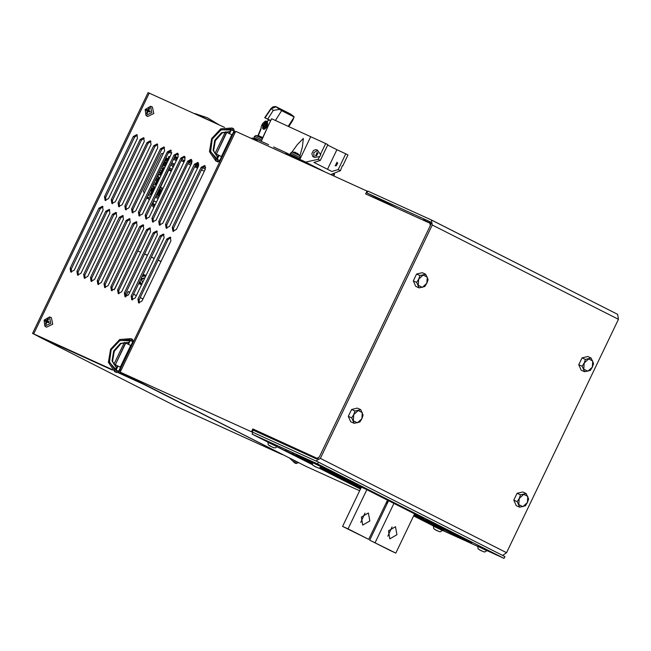 <?xml version="1.0" encoding="UTF-8"?>
<svg xmlns="http://www.w3.org/2000/svg" width="651" height="651" viewBox="0 0 651 651"><rect width="100%" height="100%" fill="white"/><g stroke="black" fill="none" stroke-linecap="round" stroke-linejoin="round"><path stroke-width="0.98" d="M153.636 200.711L156.443 202.136M196.667 166.371L197.806 163.995L197.107 163.206L196.024 166.078M197.107 166.575L198.726 165.582M201.851 170.057L202.16 168.463M198.905 164.109L197.823 163.621M153.62 200.752L156.427 202.176M156.476 194.795L159.357 196.065M158.787 197.253L155.89 196.008M171.303 163.897L174.142 165.264M173.573 166.444L170.977 165.264M133.04 250.912L114.283 289.654M142.992 299.045L140.177 297.613M136.344 295.668L133.536 294.244M129.704 292.299L128.117 291.502M137.8 250.92L140.673 252.222M144.587 254.004L147.451 255.306M151.366 257.088L154.23 258.39M158.144 260.172L161.017 261.474M137.743 251.05L136.897 252.808M160.992 261.531L158.12 260.229M154.206 258.447L151.341 257.145M147.427 255.363L144.563 254.053M140.649 252.279L137.776 250.969M204.341 171.197L201.468 169.887M197.554 168.113L194.69 166.802M190.776 165.02L187.911 163.718M183.997 161.936L181.124 160.634M125.586 296.783L128.141 291.445L129.728 292.242M133.561 294.195L136.368 295.619M140.209 297.564L143.017 298.988M141.877 280.003L142.398 278.864M142.463 278.311L141.503 280.418M142.968 281.875L142.227 281.818L141.568 279.857M142.081 278.726L143.993 277.936L144.563 278.538M142.659 282.518L141.544 279.93L141.812 279.198L144.888 277.879M145.816 275.934L142.081 276.447M139.851 281.094L141.731 284.454M145.97 275.617L142.602 275.357M139.314 282.209L141.56 284.804M140.998 284.617L138.753 283.38M143.106 274.307L145.303 275.17M117.969 372.6L144.205 384.603L282.078 454.227M282.062 454.268L139.68 381.999M111.948 369.605L37.245 335.558M38.311 336.29L111.817 369.475M38.287 336.339L32.55 333.393L148.078 92.637L224.53 127.368M234.279 131.803L235.28 132.259M137.63 380.957L118.425 372.413M111.712 369.361L33.673 333.865L149.201 93.101M201.175 167.34L204.65 165.476L205.293 169.211L176.405 229.404L172.93 231.268L172.295 227.533L201.175 167.34L202.396 167.958L173.516 228.151L173.605 231.447M160.024 235.882L163.499 234.018L164.133 237.753L135.253 297.946L131.779 299.81L131.144 296.075L160.024 235.882L161.245 236.5L132.365 296.693L132.454 299.989M194.397 164.255L197.871 162.392L198.506 166.127L169.626 226.32L166.151 228.184L165.509 224.449L194.397 164.255L195.617 164.874L166.729 225.067L166.827 228.363M153.245 232.798L156.72 230.934L157.355 234.669L128.475 294.862L125 296.726L124.357 292.991L153.245 232.798L154.466 233.416L125.578 293.609L125.676 296.905M187.618 161.171L191.093 159.308L191.728 163.043L162.848 223.236L159.365 225.1L158.73 221.364L187.618 161.171L188.831 161.79L159.951 221.983L160.048 225.279M146.459 229.713L149.942 227.85L150.576 231.585L121.688 291.778L118.213 293.642L117.579 289.907L146.459 229.713L147.679 230.332L118.799 290.525L118.889 293.813M180.832 158.087L184.306 156.224L184.949 159.959L156.061 220.152L152.586 222.015L151.952 218.28L180.832 158.087L182.052 158.706L153.172 218.899L153.262 222.194M139.68 226.629L143.155 224.766L143.79 228.501L114.91 288.686L111.435 290.558L110.8 286.822L139.68 226.629L140.901 227.248L112.021 287.441L112.11 290.728M174.053 155.003L177.528 153.14L178.162 156.875L149.282 217.068L145.808 218.931L145.165 215.196L174.053 155.003L175.274 155.622L146.385 215.815L146.483 219.102M132.902 223.545L136.376 221.682L137.011 225.417L108.131 285.602L104.656 287.465L104.014 283.738L132.902 223.545L134.122 224.164L105.234 284.357L105.332 287.644M167.274 151.919L170.749 150.055L171.384 153.791L142.504 213.984L139.021 215.847L138.386 212.112L167.274 151.919L168.487 152.537L139.607 212.731L139.705 216.018M126.115 220.461L129.598 218.598L130.233 222.333L101.344 282.518L97.87 284.381L97.235 280.646L126.115 220.461L127.336 221.08L98.456 281.273L98.545 284.56M160.488 148.835L163.962 146.971L164.605 150.706L135.717 210.891L132.243 212.755L131.608 209.028L160.488 148.835L161.708 149.453L132.828 209.646L132.918 212.934M119.336 217.377L122.811 215.514L123.446 219.249L94.566 279.434L91.091 281.297L90.456 277.562L119.336 217.377L120.557 217.995L91.677 278.18L91.767 281.476M153.709 145.751L157.184 143.887L157.819 147.622L128.939 207.807L125.464 209.671L124.829 205.936L153.709 145.751L154.93 146.369L126.042 206.562L126.139 209.85M112.558 214.293L116.033 212.429L116.667 216.165L87.787 276.35L84.313 278.213L83.67 274.478L112.558 214.293L113.779 214.911L84.89 275.096L84.988 278.392M146.931 142.667L150.405 140.803L151.04 144.538L122.16 204.723L118.677 206.587L118.043 202.852L146.931 142.667L148.143 143.285L119.263 203.47L119.361 206.766M105.771 211.209L109.254 209.345L109.889 213.08L81.001 273.265L77.526 275.129L76.891 271.394L105.771 211.209L106.992 211.827L78.112 272.012L78.201 275.308M140.144 139.583L143.619 137.719L144.262 141.454L115.373 201.639L111.899 203.503L111.264 199.767L140.144 139.583L141.365 140.201L112.485 200.386L112.574 203.682M98.993 208.125L102.467 206.261L103.102 209.996L74.222 270.181L70.747 272.045L70.113 268.31L98.993 208.125L100.213 208.743L71.333 268.928L71.423 272.224M166.802 238.966L170.285 237.102L170.92 240.837L142.032 301.031L138.557 302.894L137.922 299.159L166.802 238.966L168.023 239.584L139.143 299.777L139.233 303.073M133.365 136.498L136.84 134.635L137.475 138.37L108.595 198.555L105.12 200.418L104.486 196.683L133.365 136.498L134.586 137.117L105.698 197.302L105.796 200.598M49.476 316.972L51.323 317.639L52.739 324.165L46.49 327.176L44.854 326.078L44.105 320.146L49.476 316.972L50.754 323.344L44.854 326.078M150.568 106.308L152.415 106.976L153.831 113.494L147.574 116.513L145.946 115.414L145.197 109.49L150.568 106.308L151.846 112.68L145.946 115.414M149.437 108.709L149.144 107.96L148.355 109.295L147.232 109.921L146.394 109.498L149.209 111.695M146.394 109.498L145.987 110.344L146.866 110.678L147.093 111.923L146.556 113.38L147.175 113.665L147.647 112.175L148.705 111.516L149.925 112.127L150.332 111.28L149.022 110.727L148.908 109.547L149.763 108.245L149.144 107.96M146.597 109.612L146.206 110.426L148.444 111.24M146.556 113.38L147.321 113.16M149.844 112.078L150.243 111.256M149.665 111.158L148.615 110.882M32.55 333.393L33.673 333.865M281.842 454.357L282.689 454.74L281.859 454.317M118.36 372.445L138.85 381.576M137.556 381.12L138.777 381.738M205.195 165.924L202.396 167.958M164.044 234.458L161.245 236.5M198.417 162.831L195.617 164.874M157.265 231.374L154.466 233.416M191.63 159.747L188.831 161.79M150.479 228.289L147.679 230.332M184.851 156.663L182.052 158.706M143.7 225.205L140.901 227.248M178.073 153.579L175.274 155.622M136.922 222.121L134.122 224.164M171.286 150.495L168.487 152.537M130.135 219.037L127.336 221.08M164.508 147.411L161.708 149.453M123.356 215.953L120.557 217.995M157.729 144.327L154.93 146.369M116.578 212.869L113.779 214.911M150.942 141.243L148.143 143.285M109.791 209.785L106.992 211.827M144.164 138.158L141.365 140.201M103.013 206.701L100.213 208.743M170.822 237.542L168.023 239.584M137.385 135.074L134.586 137.117M48.353 319.381L48.06 318.624L46.14 320.585L45.301 320.154L48.117 322.359M45.301 320.154L44.895 321.008L45.773 321.342L46.009 322.587L45.456 324.043L46.075 324.328L46.555 322.839L47.613 322.18L48.833 322.798L49.24 321.944L47.938 321.391L47.816 320.211L48.679 318.909L48.06 318.624M48.573 321.822L47.531 321.537M45.505 320.276L45.114 321.089L47.352 321.903M45.456 324.043L46.229 323.824M48.752 322.75L49.15 321.92M281.81 454.422L175.884 406.191L38.279 336.372L112.477 370.102M281.867 454.178L144.31 384.391L118.279 372.486M38.84 336.608L38.279 336.372M139.599 382.153L140.225 382.471M120.996 370.411L119.914 369.825L121.045 370.297L120.183 372.103L251.432 431.808L252.8 428.952L318.193 458.752M423.5 219.802L431.117 223.781L365.593 193.908L366.961 191.052L235.711 131.347L234.848 133.154L233.717 132.682L119.914 369.825M366.961 191.052L367.66 191.402M120.183 372.103L306.304 466.523L359.645 490.781M386.222 502.873L387.296 503.361M251.432 431.808L252.824 432.516M315.89 460.973L320.357 458.385L506.527 552.715L618.45 319.332L617.596 314.327L431.507 220.046M506.527 552.715L502.621 555.441M433.509 526.024L413.629 515.958M387.589 502.759L386.531 502.23M360.483 489.031L319.389 468.215M312.382 464.668L276.935 446.708M268.025 442.192L252.059 434.103L317.59 463.911L504.045 558.363L486.907 550.575M504.045 558.363L504.899 556.589L318.445 462.137L252.913 432.329L252.059 434.103M318.445 462.137L317.59 463.911M477.818 546.433L442.501 530.378M482.163 547.792L484.002 548.679M361.207 487.534L352.256 483.001L365.805 489.161L424.021 518.652L414.427 514.29M388.305 501.262L387.247 500.733M438.603 527.994L439.132 528.254M413.784 515.641L424.013 520.857L413.702 515.812M387.654 502.621L386.596 502.084M386.686 501.913L387.736 502.45M320.886 467.532L345.714 480.137L320.731 467.67M312.138 463.309L298.622 456.432L312.163 463.113M360.556 488.893L327.616 472.17L360.638 488.722M319.942 468.102L325.402 470.901L319.665 468.175M312.277 464.44L278.311 447.196L312.195 464.179M413.914 515.364L430.783 523.933L413.833 515.535M387.793 502.336L386.735 501.807M386.808 501.652L387.866 502.173M360.687 488.608L334.386 475.254L360.776 488.437M320.316 467.947L332.173 473.977L320.097 468.045M312.163 464.025L285.081 450.272L312.13 463.797M414.052 515.079L437.562 527.017L413.971 515.25M386.954 501.351L388.004 501.888M387.98 501.937L386.906 501.457M360.825 488.331L341.157 478.33L360.906 488.152M320.626 467.752L338.943 477.061L320.447 467.874M312.122 463.658L291.851 453.356L312.122 463.447M414.191 514.795L444.332 530.093L414.101 514.965M388.061 501.775L387.003 501.237M360.963 488.047L347.927 481.414L361.045 487.876M387.085 501.067L388.142 501.604M414.305 514.55L458.971 537.165L414.239 514.689M321.415 466.751L357.163 484.889L321.334 466.922M312.423 462.405L310.071 461.185L312.488 462.267M464.969 539.817L418.65 516.544L464.969 539.817M471.739 542.901L425.42 519.62L471.739 542.901M321.098 467.288L343.622 478.729L320.976 467.442M312.195 462.991L296.53 455.025L312.252 462.804M321.277 467.027L350.393 481.805L321.171 467.19M312.293 462.69L303.301 458.101L312.366 462.511M433.647 525.739L442.656 530.06L442.436 530.508L433.436 526.187L433.647 525.739M436.422 530.313L438.562 531.289L436.455 530.248M478.054 545.937L487.062 550.258L486.842 550.705L477.842 546.384L478.054 545.937M480.829 550.518L482.969 551.487L480.861 550.453M320.357 458.385L432.28 225.01L431.344 219.957L367.823 191.06L366.912 192.956L430.514 221.901M407.298 273.607L319.291 456.994L430.905 224.383L430.433 221.853M396.809 208.108L366.912 192.956M431.165 223.439L429.465 222.544L431.174 223.301M423.459 219.883L431.149 223.57M423.41 220.209L427.528 222.081M416.632 217.125L420.741 218.996M409.853 214.041L413.963 215.912M403.067 210.957L407.184 212.828M319.332 457.018L316.687 459.028L253.166 430.132L252.254 432.028L263.183 437M252.897 432.354L252.254 432.028M419.098 287.897L415.712 286.359L413.279 280.874L416.567 274.03L422.279 272.679L425.664 274.217L428.098 279.702L426.836 283.299L424.81 286.546L419.098 287.897L416.673 282.412L418.699 279.165L419.952 275.576L425.664 274.217M584.582 371.745L581.197 370.199L578.763 364.715L582.051 357.879L587.763 356.52L591.149 358.066L593.574 363.551L592.32 367.14L590.294 370.386L584.582 371.745L582.157 366.261L584.175 363.014L585.436 359.417L591.149 358.066M354.144 423.345L350.759 421.799L348.326 416.315L351.613 409.471L357.318 408.12L360.711 409.658L363.136 415.143L361.883 418.739L359.857 421.986L354.144 423.345L351.711 417.852L353.737 414.614L354.998 411.017L360.711 409.658M519.628 507.186L516.235 505.648L513.81 500.163L517.089 493.32L522.802 491.961L526.195 493.507L528.62 498.992L527.367 502.588L525.341 505.827L519.628 507.186L517.195 501.701L519.221 498.454L520.483 494.858L526.195 493.507M416.567 274.03L419.952 275.576M413.279 280.874L416.673 282.412M423.191 275.072L418.699 279.165L418.267 285.333L422.344 287.4L426.836 283.299L427.268 277.139L423.191 275.072M582.051 357.879L585.436 359.417M578.763 364.715L582.157 366.261M588.675 358.913L584.175 363.014L583.752 369.174L587.82 371.241L592.32 367.14L592.744 360.98L588.675 358.913M351.613 409.471L354.998 411.017M348.326 416.315L351.711 417.852M358.237 410.512L353.737 414.614L353.314 420.774L357.383 422.841L361.883 418.739L362.306 412.579L358.237 410.512M517.089 493.32L520.483 494.858M513.81 500.163L517.195 501.701M523.721 494.353L519.221 498.454L518.798 504.615L522.867 506.681L527.367 502.588L527.79 496.42L523.721 494.353M268.163 441.891L277.171 446.212L276.96 446.659L267.952 442.346L268.163 441.891M273.094 447.457L269.742 445.862L273.094 447.457M312.57 462.088L321.578 466.409L321.366 466.865L312.358 462.544L312.57 462.088M315.344 466.669L317.485 467.646L315.377 466.604M269.978 437.659L252.8 428.952M361.386 487.151L342.564 526.382L348.033 528.872L366.839 489.682M348.033 528.872L368.71 539.362L387.524 500.163M362.705 525.088L361.419 517.057L368.36 512.988L369.817 520.987L362.705 525.088M342.564 526.382L368.71 539.362M360.752 522.452L364.967 513.191M414.622 513.891L395.808 553.106L390.34 550.616L369.654 540.127L388.574 500.7M395.808 553.106L369.654 540.127M393.936 503.41L375.122 542.617M389.794 538.833L388.509 530.801L395.45 526.732L396.907 534.731L389.794 538.833M387.841 536.196L392.057 526.936M318.127 458.792L257.91 431.401L270.027 437.553M429.904 223.163L430.344 225.547M319.291 456.994L317.118 458.206M116.033 365.154L121.005 367.555L120.297 367.188L130.721 345.461L131.437 345.827M130.721 345.461L125.7 343.053L115.276 364.78L120.297 367.188M115.276 364.78L125.44 342.931L124.325 342.467L113.901 364.194L115.007 364.658M115.984 365.26L113.901 364.194M127.751 344.005L130.013 340.709L119.971 340.457L111.142 349.766L109.474 362.338L116.106 369.678L116.122 368.238L117.31 365.756M222.097 156.891L221.389 156.525L231.813 134.798L232.521 135.164M217.125 154.49L222.081 156.915M231.813 134.798L226.792 132.389L216.36 154.116L221.389 156.525M216.36 154.116L226.532 132.267L225.417 131.803L214.993 153.53L216.099 153.994M217.076 154.596L214.993 153.53M228.835 133.341L231.097 130.045L221.063 129.793L212.226 139.102L210.566 151.675L217.198 159.015L217.206 157.575L218.402 155.093M181.165 160.561L182.833 161.407M191.394 163.726L188.53 162.424M195.39 167.12L195.251 165.647M184.013 161.912L181.393 160.626L181.963 159.438L184.575 160.724M183.794 160.366L183.224 161.554M195.381 165.785L197.196 166.615L197.505 168.088M177.837 157.558L176.706 157.77L175.518 160.244M173.825 159.389L175.444 157.192L174.964 156.256M151.667 204.813L153.782 207.685M146.744 197.863L150.894 196.488M157.298 175.86L158.274 176.307L158.413 177.088L157.648 178.903L154.873 184.681L154.157 185.079L153.107 184.599M156.972 176.535L158.022 177.064L158.462 176.519M158.047 177.845L158.022 177.064M156.134 178.293L157.583 179.033M155.915 178.74L157.371 179.481M157.298 179.627L155.849 178.887M155.312 180.001L156.761 180.742M149.697 191.695L150.479 190.279L151.008 190.523L152.025 186.845M149.779 191.736L149.136 192.875M151.333 193.884L149.209 192.916M154.45 186.707L152.513 185.828M151.903 192.704L150.951 192.265L153.31 187.35L154.263 187.789M151.439 188.261L151.968 188.53M149.128 192.899L150.951 193.819L150.348 195.08M152.537 185.787L154.328 186.601L154.458 187.382L150.967 194.649L147.899 195.446M154.149 187.993L151.96 192.582M153.31 187.35L154.246 187.822M162.164 190.214L159.3 188.912M157.176 195.072L159.528 190.182L161.188 190.938L158.836 195.829M154.393 206.416L152.765 204.194L153.758 200.817M159.316 188.871L162.189 190.173M159.528 190.182L160.74 190.792L160.048 191.182L158.226 195.552M160.773 191.02L160.349 190.833M161.106 191.109L160.634 190.898L160.756 191.695L158.689 195.764M169.529 157.656L169.61 156.59L168.65 156.663L168.031 160.463L165.305 160.683L165.525 159.373L167.722 160.488M165.525 159.373L168.064 160.26M165.956 159.186L165.671 158.413M165.932 157.868L168.056 158.942M161.936 166.208L162.994 166.689L163.132 167.47L160.488 172.979L159.544 174.72L158.836 175.119L157.868 174.68M158.16 174.069L159.202 174.598L159.821 174.142M159.015 172.295L160.382 172.987M159.235 171.831L160.683 172.572M160.04 170.147L161.489 170.887M158.999 175.143L159.202 174.598M165.37 166.322L162.498 165.02M163.368 163.214L164.386 161.985L167.576 161.725M172.149 169.406L169.895 168.381L169.626 167.388M160.732 175.982L160.496 175.152L163.987 167.86L164.703 167.47M155.971 185.901L155.735 185.071L159.357 177.52L160.073 177.121M162.75 188.985L160.602 188.009L160.471 187.228L168.731 170.017L169.439 169.618L171.579 170.595M172.645 166.111L172.808 168.039M165.94 165.142L164.638 165.297L164.516 165.94M173.532 159.243L176.348 160.667M163.36 153.302L161.44 153.685L143.375 191.329L144.302 193.005M148.534 198.832L149.274 199.857M171.75 152.635L168.316 152.904M190.377 160.073L192.11 160.935M197.09 163.198L197.725 163.523M185.315 157.754L183.615 156.981M178.537 154.669L176.836 153.896M191.744 160.764L191.215 163.645M189.522 162.88L190.214 161.448L191.866 162.286M190.125 160.236L191.63 161M190.214 161.448L190.076 160.268M190.247 160.724L191.899 161.562M175.16 155.858L175.249 156.386M178.171 154.507L176.901 153.864M299.281 159.129L303.512 161.049L303.22 161.651L285.838 153.31L286.123 152.708L289.817 154.58M268.643 144.717L257.47 139.672L257.178 140.274L252.018 138.028L251.725 138.63M325.695 172.279L303.512 161.049M326.175 172.499L304.595 161.594M330.757 174.582L340.424 170.7L342.32 165.679L342.735 165.891L348 154.905L345.779 153.774L338.203 169.577L340.424 170.7M319.389 156.663L314.783 157.379L312.879 156.639L311.837 153.677L313.416 150.584L315.67 149.632L317.354 150.047L320.813 154.767L318.087 159.373L320.308 160.504L313.985 162.392L331.872 171.465L338.203 169.577M318.087 159.373L305.628 162.075M320.308 160.504L327.892 144.701L325.671 143.578L320.398 154.556M317.973 153.115L316.573 155.866M327.713 145.075L336.925 149.746L327.551 169.276M336.925 149.746L345.779 153.774M335.167 165.907L337.015 162.164L335.167 165.907M299.842 159.381L310.722 136.669L325.671 143.578M337.568 163.157L336.258 165.777M337.666 163.108L336.274 165.85M314.099 157.29L313.798 152.716L317.672 150.275M315.466 155.915L317.314 152.171L315.466 155.915M270.889 120.215L268.22 120.337L267.756 121.306L265.396 121.127L262.784 123.364L261.344 126.05L260.823 129.63L258.325 135.644M267.073 126.392L264.583 129.126L263.476 129.264L262.581 128.385L262.768 125.366L265.291 122.038L266.422 121.729L267.553 122.624L267.073 126.392M263.557 129.28L263.159 124.569L267.195 122.062M273.575 146.963L286.123 152.708M299.053 159.015L299.167 158.608M299.981 155.768L302.373 146.947L303.366 138.427L297.352 144.612L291.965 151.992M290.297 154.344L290.045 154.694M261.197 141.357L269.538 123.039L262.597 137.866M331.432 174.883L331.807 175.054M298.614 159.349L299.029 158.494L294.838 156.37L290.566 154.433L290.151 155.296M299.004 158.535L290.541 154.474M300.127 157.501L300.021 155.825L298.63 155.076L292.022 151.984L290.647 152.952L300.127 157.501L299.533 158.738M295.359 152.375L293.992 152.122L297.336 153.424M261.271 141.194L254.386 137.971L253.971 138.834M261.279 141.177L254.362 138.02M262.434 138.614L255.843 135.53L254.468 136.49L261.84 139.924M259.407 136.067L261.181 136.922M310.722 136.669L271.597 118.742L269.286 123.552M269.677 120.061L265.055 117.815L270.002 120.256M267.821 118.978L273.265 110.426L279.556 109.368L281.623 110.711L275.56 120.24M265.055 117.815L271.109 108.766L276.195 106.772L290.492 114.023M288.409 126.066L294.138 117.058L281.623 110.711M293.951 117.359L292.812 120.337L288.995 126.335M273.265 110.426L270.946 108.457L264.713 117.701M268.863 120.313L269.449 120.044M267.553 125.098L267.244 124.618L265.266 125.676L265.624 127.799L266.226 127.751M266.129 127.791L265.681 127.694L267.187 124.715L267.537 125.025M217.255 124.056L195.031 113.567L207.303 117.782L219.192 124.943M158.152 198.579L155.345 197.155M202.542 167.681L205.342 169.097M203.69 166.404L205.7 167.421L203.69 166.404M149.925 112.127L150.332 111.28M147.232 113.469L146.727 113.217M149.128 108.204L149.64 108.416M148.778 111.549L149.917 111.956M148.355 109.295L148.9 109.563M147.232 109.921L148.81 110.996M147.093 111.923L147.639 112.2M146.866 110.678L148.656 111.321M104.486 196.683L105.698 197.302M137.922 299.159L139.143 299.777M70.113 268.31L71.333 268.928M111.264 199.767L112.485 200.386M76.891 271.394L78.112 272.012M118.043 202.852L119.263 203.47M83.67 274.478L84.89 275.096M124.829 205.936L126.042 206.562M90.456 277.562L91.677 278.18M131.608 209.028L132.828 209.646M97.235 280.646L98.456 281.273M138.386 212.112L139.607 212.731M104.014 283.738L105.234 284.357M145.165 215.196L146.385 215.815M110.8 286.822L112.021 287.441M151.952 218.28L153.172 218.899M117.579 289.907L118.799 290.525M158.73 221.364L159.951 221.983M124.357 292.991L125.578 293.609M165.509 224.449L166.729 225.067M131.144 296.075L132.365 296.693M172.295 227.533L173.516 228.151M48.833 322.798L49.24 321.944M45.773 321.342L47.564 321.985M46.009 322.587L46.547 322.863M46.14 320.585L47.726 321.651M47.263 319.958L47.808 320.227M48.052 321.448L49.069 322.139M48.044 318.868L48.556 319.08M46.131 324.133L45.635 323.881M234.848 133.154L121.045 370.297M435.202 529.735L438.595 531.273L435.202 529.735M479.608 549.932L483.001 551.478L479.608 549.932M618.45 319.332L432.28 225.01M273.648 447.742L269.197 445.569L273.648 447.742M314.132 466.083L317.525 467.63L314.132 466.083M295.481 461.03L295.977 463.479L294.138 462.633M298.003 462.308L295.871 463.431L294.447 462.78L294.073 460.347L293.08 459.809M294.651 460.607L294.073 460.347M289.353 457.922L294.626 462.869M298.109 462.365L296.01 463.496L294.342 462.731M120.614 367.384L118.645 371.216L120.508 367.335M130.949 345.575L132.796 341.718L131.054 345.632M133.284 341.97L132.43 339.358M115.227 371.859L114.731 371.623M132.275 339.285L130.892 338.65L119.678 339.472L110.58 349.245L108.4 362.355L114.682 371.599L116.61 372.494L114.942 371.729M117.953 366.106L116.09 369.988L116.464 372.421L115.048 371.778L114.674 369.345L109.165 361.574L111.028 349.717L119.174 340.717L128.825 339.846L130.249 340.497L128.41 344.322M133.585 341.336L132.316 339.301L130.249 340.497L132.796 341.718L132.389 339.334L130.892 338.65L128.825 339.846M116.61 372.494L119.247 371.534L118.751 371.265L116.57 372.478L118.645 371.216L114.674 369.345M116.106 369.678L117.864 366.017M128.296 344.273L130.013 340.709M116.35 367.758L112.021 360.947L113.689 350.995L120.451 343.362L128.605 342.223L120.5 343.451L113.795 351.044L112.11 360.931L116.35 367.758L112.525 361.338L114.267 351.369L120.996 343.598L128.597 342.239M221.706 156.72L219.737 160.553L221.6 156.671M232.041 134.912L233.994 131.111L232.138 134.969M233.847 132.714L234.49 131.38L233.522 128.695M216.311 161.196L215.823 160.96M233.367 128.621L231.984 127.987L220.762 128.808L211.665 138.582L209.492 151.691L215.774 160.935L217.694 161.83L220.217 160.797M219.045 155.443L217.182 159.324L217.556 161.757L216.132 161.114L215.758 158.673L210.257 150.91L212.12 139.054L220.266 130.054L229.917 129.183L231.333 129.834L229.502 133.658M234.49 131.38L233.481 128.67L233.888 131.054L231.333 129.834L233.481 128.67L231.984 127.987L229.917 129.183M216.026 161.066L217.662 161.814L219.737 160.553L215.758 158.673M217.198 159.015L218.956 155.353M229.388 133.61L231.097 130.045M217.442 157.094L213.618 150.674L215.359 140.706L222.089 132.934L229.689 131.567L221.584 132.788L214.887 140.38L213.202 150.267L217.442 157.094L213.105 150.283L214.781 140.331L221.543 132.698L229.697 131.559M156.191 196.073L158.738 197.359M194.706 166.778L195.292 167.079M174.948 158.234L176.177 158.86M175.444 157.192L176.681 157.819M175.322 156.419L177.162 157.355L175.314 156.411M146.931 197.758L149.624 199.125M157.29 175.876L158.429 176.454M154.01 182.711L155.459 183.46M148.216 194.787L149.128 195.251M148.371 194.462L149.697 195.137M152.765 204.194L154.93 205.293M152.79 203.462L155.215 204.699M166.005 158.877L168.113 159.943M161.896 166.282L163.189 166.941L161.896 166.282M161.09 167.958L162.538 168.699L161.09 167.958M160.471 187.228L162.986 188.505M168.731 170.017L171.246 171.294M169.439 169.618L171.538 170.684M155.735 185.071L156.248 185.332M159.357 177.52L159.869 177.78M163.987 167.86L164.508 168.121M160.496 175.152L161.009 175.412M169.683 168.015L172.206 169.301M162.758 164.491L164.581 165.419M162.815 164.369L164.638 165.297M163.108 163.759L165.354 164.898M163.116 163.743L165.785 165.094M163.661 162.807L166.396 164.19M163.857 162.408L166.583 163.792M164.386 161.985L166.851 163.23M197.18 163.67L197.806 163.995M171.831 162.799L174.639 164.223M290.224 155.329L289.898 155.996M299.069 160.162L299.297 159.69M253.369 139.379L253.687 138.712M332.506 173.874L334.337 174.85L333.8 175.965M279.556 109.368L275.951 106.674M290.395 113.974L293.935 116.659M267.585 122.697L263.338 124.764L264.33 129.224M267.74 123.926L263.826 124.984L265.413 128.597M148.705 111.516L149.925 111.948M47.938 321.391L49.061 322.147M433.436 526.187L433.688 528.677L436.845 530.541L440.068 531.859L442.436 530.508M477.842 546.384L478.094 548.874L481.252 550.738L484.474 552.056L486.842 550.705M617.596 314.327L431.426 219.997M279.385 442.062L279.735 441.329M269.929 437.757L270.279 437.033M267.952 442.346L268.204 444.836L272.5 447.229L275.292 447.969L276.96 446.659M314.335 457.962L314.685 457.23M312.358 462.544L312.61 465.034L315.768 466.897L318.99 468.215L321.366 466.865M296.01 463.496L298.606 462.617M120.028 369.906L119.247 371.534M217.694 161.83L219.9 161.464M149.527 199.336L146.719 197.912M167.958 159.511L165.834 158.437M168.064 158.877L165.964 157.811M257.926 135.579L260.782 128.784M334.232 173.182L334.337 174.85M290.647 152.952L290.053 154.189M300.021 155.825L297.426 153.27M295.578 152.391L292.022 151.984M294.683 152.415L294.057 152.131M298.386 154.197L297.645 153.831M254.468 136.49L253.874 137.727M262.719 137.988L261.263 136.824M259.44 135.945L255.843 135.53M258.683 136.043L257.991 135.725M262.337 137.809L261.653 137.467M293.951 116.627L290.875 114.259M290.484 114.015L275.552 106.52L272.972 106.845L270.938 108.465M264.811 117.758L269.205 119.987M268.822 119.8L268.481 120.329M194.446 113.681L195.031 113.575"/></g></svg>
